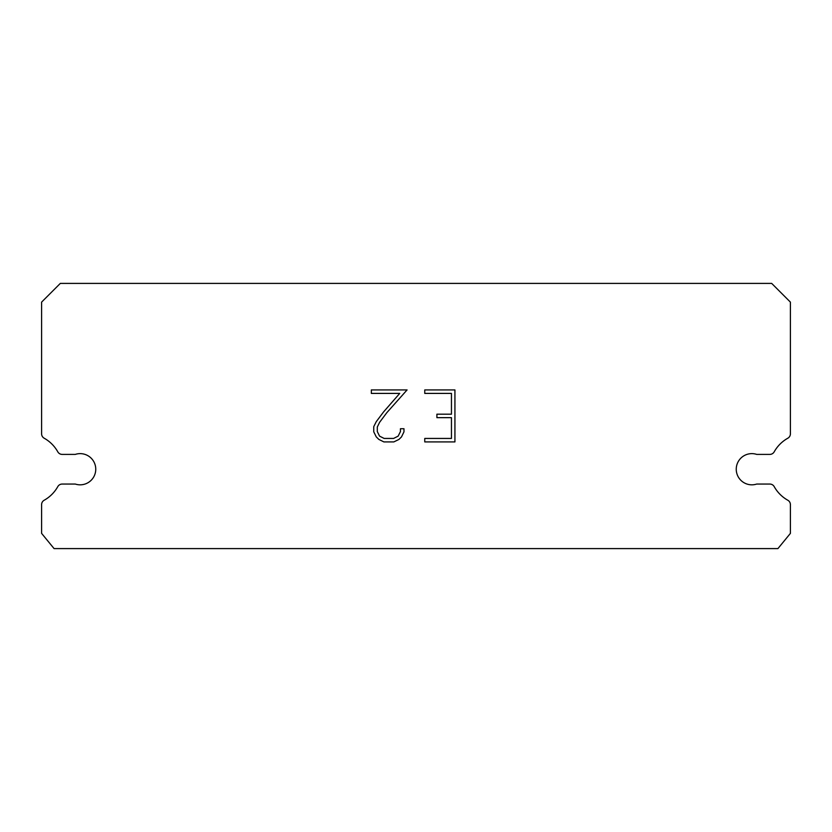 <?xml version="1.0" encoding="UTF-8"?>
<svg xmlns="http://www.w3.org/2000/svg" width="832" height="832" viewBox="0 0 832 832"><rect width="100%" height="100%" fill="white"/><g stroke="black" fill="none" stroke-linecap="round" stroke-linejoin="round"><path stroke-width="1.25" d="M747.001 454.397A15.6 15.6 0 0 1 756.683 454.397L769.839 454.397A4.992 4.992 0 0 0 774.197 451.838A35.568 35.568 0 0 1 787.852 438.194A4.992 4.992 0 0 0 790.4 433.836L790.4 302.12L771.68 283.4L60.32 283.4L41.6 302.12L41.6 433.836A4.992 4.992 0 0 0 44.148 438.194A35.568 35.568 0 0 1 57.803 451.838A4.992 4.992 0 0 0 62.161 454.397L75.317 454.397A15.6 15.6 0 0 1 94.983 464.381A15.6 15.6 0 0 1 75.317 484.058L62.161 484.058A4.992 4.992 0 0 0 57.803 486.606A35.568 35.568 0 0 1 44.148 500.261A4.992 4.992 0 0 0 41.6 504.608L41.6 533.374L54.08 548.6L777.92 548.6L790.4 533.374L790.4 504.608A4.992 4.992 0 0 0 787.852 500.261A35.568 35.568 0 0 1 774.197 486.606A4.992 4.992 0 0 0 769.839 484.058L756.683 484.058A15.6 15.6 0 0 1 737.017 474.063A15.6 15.6 0 0 1 747.001 454.397M451.454 438.443L451.454 417.654L436.904 417.654L436.904 414.19L451.454 414.19L451.454 393.401L424.757 393.401L424.757 389.927L454.927 389.927L454.927 441.906L424.757 441.906L424.757 438.443L451.454 438.443M403.967 428.73L403.967 431.85L401.492 436.925L398.923 439.442L393.848 441.906L383.864 441.906L378.82 439.4L376.251 436.862L373.745 431.798L373.745 426.65L376.251 421.678L383.594 411.902L399.734 393.401L371.342 393.401L371.342 389.927L407.077 389.927L386.838 412.662L379.631 422.271L377.302 427.014L377.302 431.579L379.569 436.145L384.166 438.443L393.578 438.443L398.143 436.145L400.442 431.579L400.442 428.73L403.967 428.73"/></g></svg>
